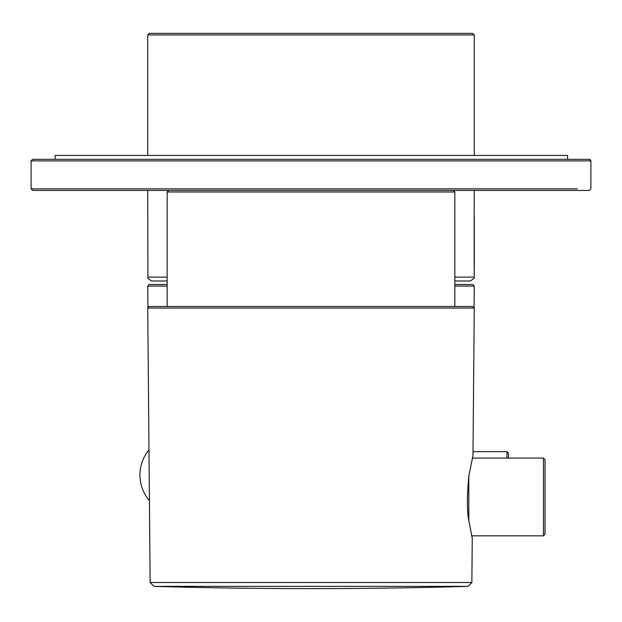 <?xml version="1.0" encoding="UTF-8"?>
<svg xmlns="http://www.w3.org/2000/svg" width="622" height="622" viewBox="0 0 622 622"><rect width="100%" height="100%" fill="white"/><g stroke="black" fill="none" stroke-linecap="round" stroke-linejoin="round"><path stroke-width="0.93" d="M454.837 277.117L474.275 277.117L474.088 278.314L470.387 281.004L454.837 281.004M167.162 281.004L151.612 281.004L147.912 278.314L147.725 190.425M474.267 271.441L474.143 264.972C474.283 273.478 474.283 273.478 474.143 264.972L474.143 222.396C474.283 213.89 474.283 213.89 474.143 222.396L474.275 190.425M472.72 33.37L149.28 33.37L147.725 34.925L474.275 34.925L472.72 33.37M577.2 188.87L31.1 188.87L31.1 160.88L32.655 159.325L50.538 159.325M31.1 188.87L32.655 190.425L589.345 190.425L590.9 188.87L590.9 160.88L31.1 160.88L31.1 188.87L32.655 190.425M589.345 190.425L590.9 188.87L590.9 160.88L589.345 159.325L567.575 159.325L567.575 155.438L55.164 155.438L55.164 159.325L32.655 159.325L31.1 160.88M157.801 284.503L167.162 284.503L149.296 284.503L147.741 286.073L147.927 307.284M474.073 307.284L474.259 286.073L472.704 284.503L454.837 284.503L464.199 284.503M506.93 458.08L506.93 451.665L508.485 453.22L508.485 458.08M472.704 306.467L474.259 308.038L147.741 308.038L149.296 306.467L472.704 306.467L474.259 308.038L472.704 306.467L157.801 306.467M545.028 531.172L545.028 459.635L545.028 531.172M311 588.63A5442.764 5442.764 0 0 0 468.094 586.359L471.865 582.511L150.135 582.511L153.906 586.359L468.094 586.359L153.906 586.359L468.094 586.359L153.906 586.359L468.094 586.359L153.906 586.359L150.135 582.511L147.741 308.038L149.257 306.467M471.375 534.555L471.678 535.83M472.767 456.525L468.817 476.118C466.92 496.364 466.92 511.183 468.817 520.583A1.555 0.894 -8.2 0 1 468.801 520.816C473.163 543.682 473.163 543.682 468.801 520.816L468.794 475.908C474.042 449.411 474.042 449.411 468.794 475.908A1.555 0.785 8.2 0 1 468.817 476.133A1.555 0.785 8.2 0 1 468.739 476.312M153.906 586.359A5442.764 5442.764 0 0 0 468.094 586.359L471.865 582.511L472.253 538.178L471.725 535.83L543.472 535.83L545.028 534.275L545.028 459.635L545.028 534.275L543.472 535.83L543.472 458.08L472.409 458.08L472.969 455.763L472.362 458.08M468.094 586.359L471.865 582.511L472.253 538.178L468.817 520.583A1.555 0.894 -8.2 0 0 468.731 520.365M167.162 306.467L167.162 191.98L454.837 191.98L453.282 190.425L454.837 191.98L454.837 306.467L454.837 191.98L453.282 190.425M55.164 155.438L55.164 159.325M590.177 159.566L590.9 160.88L589.345 159.325L32.655 159.325M167.162 277.117L147.725 277.117M474.259 286.073L454.837 286.073M167.162 286.073L147.741 286.073M468.832 476.009L468.832 520.692M474.275 277.117L474.267 215.927M474.275 155.438L474.275 34.925M147.725 155.438L147.725 34.925M148.977 449.838A39.544 39.544 0 0 0 149.42 500.663M472.067 537.245L472.082 535.83M506.93 451.665L473.008 451.665M472.969 455.763L474.259 308.038L472.969 455.763L472.409 458.08M472.222 537.843L472.059 537.4M543.472 458.08L545.028 459.635L543.472 458.08M168.632 190.425L167.162 191.98L168.718 190.425M567.575 155.438L567.575 159.325M472.199 537.766L471.725 535.83"/></g></svg>
